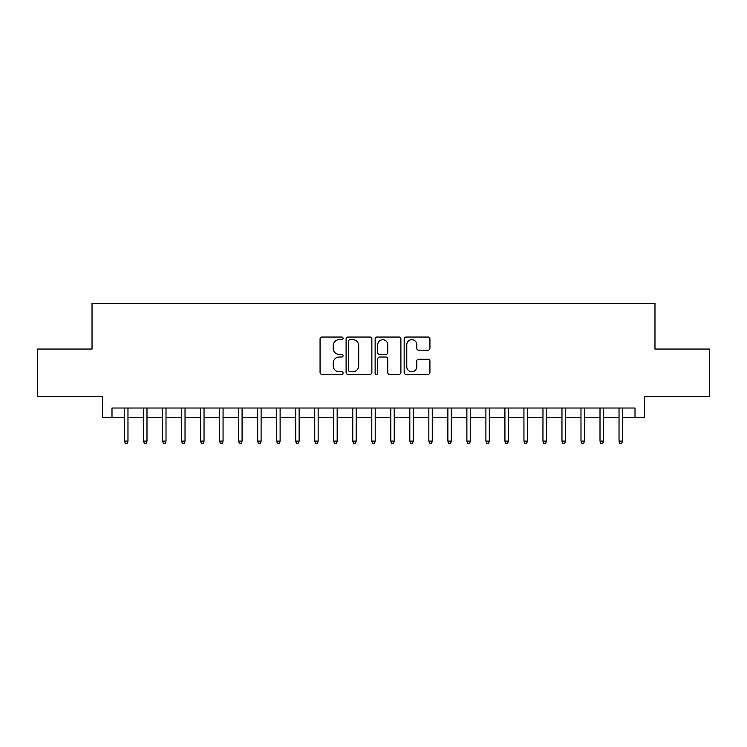 <?xml version="1.0" encoding="UTF-8"?>
<svg xmlns="http://www.w3.org/2000/svg" width="747" height="747" viewBox="0 0 747 747"><rect width="100%" height="100%" fill="white"/><g stroke="black" fill="none" stroke-linecap="round" stroke-linejoin="round"><path stroke-width="1.12" d="M343.069 338.354A1.307 1.307 0 0 0 341.762 337.046L321.929 337.046A1.867 1.867 0 0 0 320.061 338.914L320.061 372.52A1.867 1.867 0 0 0 321.929 374.387L341.762 374.387A1.307 1.307 0 0 0 343.069 373.08A1.307 1.307 0 0 0 341.762 371.773L339.194 371.773A5.976 5.976 0 0 1 333.227 365.797L333.227 362.995A5.976 5.976 0 0 1 339.194 357.029L341.762 357.029A1.307 1.307 0 0 0 343.069 355.721A1.307 1.307 0 0 0 341.762 354.414L339.194 354.414A5.976 5.976 0 0 1 333.227 348.438L333.227 345.637A5.976 5.976 0 0 1 339.194 339.661L341.762 339.661A1.307 1.307 0 0 0 343.069 338.354M428.059 350.212A1.867 1.867 0 0 0 429.927 348.345L429.927 338.914A1.867 1.867 0 0 0 428.059 337.046L406.032 337.046A1.867 1.867 0 0 0 404.164 338.914L404.164 372.52A1.867 1.867 0 0 0 406.032 374.387L428.059 374.387A1.867 1.867 0 0 0 429.927 372.52L429.927 361.128A1.867 1.867 0 0 0 428.059 359.26L418.628 359.26A1.867 1.867 0 0 0 416.761 361.128L416.761 366.777A4.996 4.996 0 0 1 411.765 371.773A4.996 4.996 0 0 1 406.779 366.777L406.779 344.656A4.996 4.996 0 0 1 411.765 339.661A4.996 4.996 0 0 1 416.761 344.656L416.761 348.345A1.867 1.867 0 0 0 418.628 350.212L428.059 350.212M111.994 417.526L111.994 408.021L635.006 408.021L635.006 417.526L644.512 417.526L644.512 396.61L709.65 396.61L709.65 349.064L654.97 349.064L654.97 303.413L92.03 303.413L92.03 349.064L37.35 349.064L37.35 396.61L102.488 396.61L102.488 417.526L124.553 417.526M371.866 338.914A1.867 1.867 0 0 0 369.998 337.046L347.971 337.046A1.867 1.867 0 0 0 346.104 338.914L346.104 372.52A1.867 1.867 0 0 0 347.971 374.387L369.998 374.387A1.867 1.867 0 0 0 371.866 372.52L371.866 338.914M377.002 337.046L399.029 337.046A1.867 1.867 0 0 1 400.896 338.914L400.896 372.52A1.867 1.867 0 0 1 399.029 374.387L389.598 374.387A1.867 1.867 0 0 1 387.73 372.52L387.73 358.887A1.867 1.867 0 0 0 385.863 357.029L379.616 357.029A1.867 1.867 0 0 0 377.749 358.887L377.749 373.08A1.307 1.307 0 0 1 376.441 374.387A1.307 1.307 0 0 1 375.134 373.08L375.134 338.914A1.867 1.867 0 0 1 377.002 337.046M127.97 417.526L143.564 417.526M146.991 417.526L162.585 417.526M166.011 417.526L181.605 417.526M185.032 417.526L200.626 417.526M204.043 417.526L219.637 417.526M223.064 417.526L238.657 417.526M242.084 417.526L257.678 417.526M261.105 417.526L276.698 417.526M280.116 417.526L295.719 417.526M299.136 417.526L314.73 417.526M318.157 417.526L333.75 417.526M337.177 417.526L352.771 417.526M356.198 417.526L371.791 417.526M375.209 417.526L390.802 417.526M394.229 417.526L409.823 417.526M413.25 417.526L428.843 417.526M432.27 417.526L447.864 417.526M451.281 417.526L466.884 417.526M470.302 417.526L485.895 417.526M489.322 417.526L504.916 417.526M508.343 417.526L523.936 417.526M527.363 417.526L542.957 417.526M546.374 417.526L561.968 417.526M565.395 417.526L580.989 417.526M584.415 417.526L600.009 417.526M603.436 417.526L619.03 417.526M622.447 417.526L635.006 417.526M350.026 339.661A1.307 1.307 0 0 0 348.718 340.968L348.718 370.465A1.307 1.307 0 0 0 350.026 371.773L352.733 371.773A5.976 5.976 0 0 0 358.709 365.797L358.709 345.637A5.976 5.976 0 0 0 352.733 339.661L350.026 339.661M387.73 344.75A4.996 4.996 0 0 0 382.744 339.754A4.996 4.996 0 0 0 377.749 344.75L377.749 352.547A1.867 1.867 0 0 0 379.616 354.414L385.863 354.414A1.867 1.867 0 0 0 387.73 352.547L387.73 344.75M124.553 441.113L125.309 443.587L127.214 443.587L127.97 441.113L124.553 441.113L124.553 408.021M127.97 441.113L127.97 408.021M143.564 441.113L144.33 443.587L146.235 443.587L146.991 441.113L143.564 441.113L143.564 408.021M146.991 441.113L146.991 408.021M162.585 441.113L163.35 443.587L165.246 443.587L166.011 441.113L162.585 441.113L162.585 408.021M166.011 441.113L166.011 408.021M181.605 441.113L182.361 443.587L184.266 443.587L185.032 441.113L181.605 441.113L181.605 408.021M185.032 441.113L185.032 408.021M200.626 441.113L201.382 443.587L203.287 443.587L204.043 441.113L200.626 441.113L200.626 408.021M204.043 441.113L204.043 408.021M219.637 441.113L220.402 443.587L222.307 443.587L223.064 441.113L219.637 441.113L219.637 408.021M223.064 441.113L223.064 408.021M238.657 441.113L239.423 443.587L241.318 443.587L242.084 441.113L238.657 441.113L238.657 408.021M242.084 441.113L242.084 408.021M257.678 441.113L258.443 443.587L260.339 443.587L261.105 441.113L257.678 441.113L257.678 408.021M261.105 441.113L261.105 408.021M276.698 441.113L277.454 443.587L279.359 443.587L280.116 441.113L276.698 441.113L276.698 408.021M280.116 441.113L280.116 408.021M295.719 441.113L296.475 443.587L298.38 443.587L299.136 441.113L295.719 441.113L295.719 408.021M299.136 441.113L299.136 408.021M314.73 441.113L315.495 443.587L317.4 443.587L318.157 441.113L314.73 441.113L314.73 408.021M318.157 441.113L318.157 408.021M333.75 441.113L334.516 443.587L336.411 443.587L337.177 441.113L333.75 441.113L333.75 408.021M337.177 441.113L337.177 408.021M352.771 441.113L353.527 443.587L355.432 443.587L356.198 441.113L352.771 441.113L352.771 408.021M356.198 441.113L356.198 408.021M371.791 441.113L372.548 443.587L374.452 443.587L375.209 441.113L371.791 441.113L371.791 408.021M375.209 441.113L375.209 408.021M390.802 441.113L391.568 443.587L393.473 443.587L394.229 441.113L390.802 441.113L390.802 408.021M394.229 441.113L394.229 408.021M409.823 441.113L410.589 443.587L412.484 443.587L413.25 441.113L409.823 441.113L409.823 408.021M413.25 441.113L413.25 408.021M428.843 441.113L429.6 443.587L431.505 443.587L432.27 441.113L428.843 441.113L428.843 408.021M432.27 441.113L432.27 408.021M447.864 441.113L448.62 443.587L450.525 443.587L451.281 441.113L447.864 441.113L447.864 408.021M451.281 441.113L451.281 408.021M466.884 441.113L467.641 443.587L469.546 443.587L470.302 441.113L466.884 441.113L466.884 408.021M470.302 441.113L470.302 408.021M485.895 441.113L486.661 443.587L488.557 443.587L489.322 441.113L485.895 441.113L485.895 408.021M489.322 441.113L489.322 408.021M504.916 441.113L505.682 443.587L507.577 443.587L508.343 441.113L504.916 441.113L504.916 408.021M508.343 441.113L508.343 408.021M523.936 441.113L524.693 443.587L526.598 443.587L527.363 441.113L523.936 441.113L523.936 408.021M527.363 441.113L527.363 408.021M542.957 441.113L543.713 443.587L545.618 443.587L546.374 441.113L542.957 441.113L542.957 408.021M546.374 441.113L546.374 408.021M561.968 441.113L562.734 443.587L564.639 443.587L565.395 441.113L561.968 441.113L561.968 408.021M565.395 441.113L565.395 408.021M580.989 441.113L581.754 443.587L583.65 443.587L584.415 441.113L580.989 441.113L580.989 408.021M584.415 441.113L584.415 408.021M600.009 441.113L600.765 443.587L602.67 443.587L603.436 441.113L600.009 441.113L600.009 408.021M603.436 441.113L603.436 408.021M619.03 441.113L619.786 443.587L621.691 443.587L622.447 441.113L619.03 441.113L619.03 408.021M622.447 441.113L622.447 408.021"/></g></svg>
